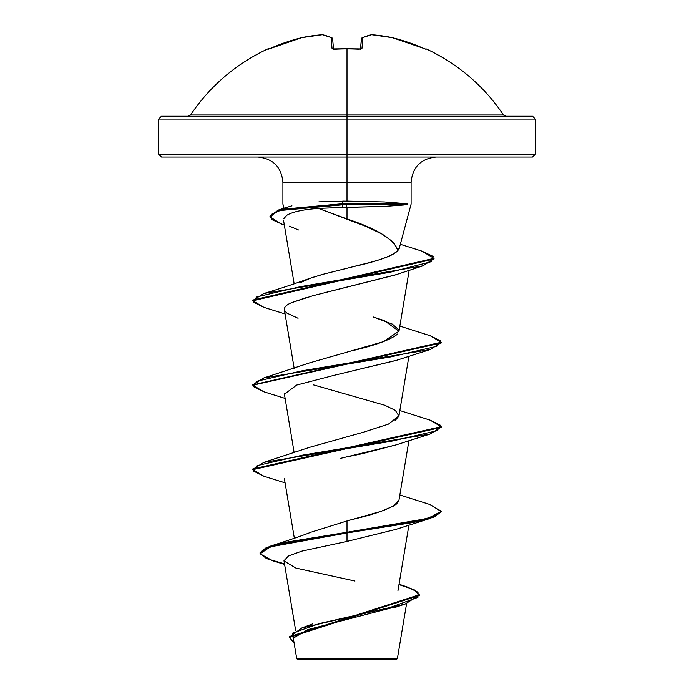<?xml version="1.0" encoding="UTF-8"?>
<svg xmlns="http://www.w3.org/2000/svg" width="694" height="694" viewBox="0 0 694 694"><rect width="100%" height="100%" fill="white"/><g stroke="black" fill="none" stroke-linecap="round" stroke-linejoin="round"><path stroke-width="1.04" d="M425.24 49.048L408.107 42.317L392.31 37.676A187.666 172.719 102.9 0 0 371.715 34.726A187.666 71.543 95.4 0 0 362.901 37.676L361.973 48.311L359.128 49.257A188.195 173.864 180 0 0 347 48.901A188.195 173.864 180 0 0 334.872 49.257L334.872 49.257A188.195 173.864 0 0 1 347 48.901L347 114.97L503.48 114.97C483.779 85.874 458.005 63.857 426.168 48.901L425.24 49.048L425.795 49.239M267.832 48.901A1.414 1.414 0 0 1 269.081 48.927A1.414 1.414 0 0 0 267.832 48.901L267.832 48.901C235.995 63.857 210.221 85.874 190.52 114.97L347 114.97L347 119.047L535.352 119.047L347 119.047L347 157.026L532.524 157.026L347 157.026L347 182.14L282.909 182.14C281.382 166.924 273.011 158.553 257.795 157.026M532.524 157.026L535.352 154.207L347 154.207L535.352 154.207L535.352 119.047L532.524 116.219L161.476 116.219L347 116.219L347 114.97L503.48 114.97L505.822 116.219M353.324 658.502L397.384 658.545L347 658.597L347 659.3L396.63 659.3L347 659.3L347 658.597L397.28 658.554L353.324 658.502M399.189 248.521L411.091 204.114L411.091 182.14L347 182.14L347 201.087L384.363 201.954L407.69 203.767L407.76 204.47L384.311 206.43L342.767 207.393L346.193 207.385L346.193 204.47L342.038 204.47L342.767 207.393L318.459 208.417L366.111 226.452L382.264 234.19L393.411 242.18L397.983 250.447L399.284 247.784M281.747 224.327L270.001 216.875L278.381 210.672L346.193 204.47L346.193 207.385L347 207.385L347 218.948L347 207.385L384.311 206.43L403.795 204.999M318.893 201.85L347 201.087L347 154.207L158.648 154.207L347 154.207L347 119.047L158.648 119.047L347 119.047L347 116.219L532.524 116.219M311.901 531.916L347 520.968C349.681 519.633 381.622 513.959 396.552 503.965L398.911 500.443L408.922 440.629M394.964 420.72L398.911 416.001L395.32 410.362L384.702 405.218L313.636 384.936M309.359 362.971L311.285 362.268M351.476 350.921C375.671 345.256 391.078 339.583 397.714 333.927M398.79 329.867L392.431 324.159L373.051 316.915L384.389 320.654L398.955 331.212L383.088 341.76L309.611 362.875L263.876 377.926L391.269 356.811L437.081 346.263L440.733 340.98L430.124 335.705L399.831 326.093M299.86 282.909L311.32 277.808L325.451 273.601M397.983 250.447C392.448 255.895 377.736 261.256 353.862 266.531C362.511 264.006 390.896 258.645 397.983 250.447C393.94 239.265 376.946 228.768 347 218.948L318.459 208.417C303.148 209.51 292.599 211.8 286.804 215.287L283.69 218.81M395.814 274.746L324.037 292.851M306.644 297.492L291.558 302.679L312.942 295.705L394.981 275.041L423.002 265.819L300.849 286.579L256.572 296.963L253.327 302.15L263.876 307.338L252.824 300.762L434.019 259.036L434.019 258.333L252.824 300.06L252.824 300.762M396.621 360.264L334.014 375.341L395.936 360.498L430.124 349.559L302.731 370.674L256.919 381.232L253.267 386.506L263.876 391.789L252.824 385.205L441.176 342.983L441.176 342.281L252.859 384.858L263.876 377.926M284.323 393.628L294.169 452.757M396.205 444.854L362.953 453.52M360.811 453.997L355.137 455.229M351.233 456.071L347.442 456.886M398.937 500.287L393.593 506.021L381.006 511.383L347 520.968L347 541.424L301.985 551.105L288.504 555.929L283.993 560.752M398.573 606.027L307.806 629.64L293.718 637.89M306.089 658.667L296.754 658.649M343.252 658.701L296.754 658.649L347 658.597M284.601 564.456L272.577 560.735L260.094 553.795L270.304 546.855L347 532.983L284.67 543.176L266.349 548.277L260.05 553.37L260.05 552.667L266.349 547.575L284.67 542.474L347 532.281L270.799 545.996L260.077 553.023M399.024 584.227L407.63 587.141L418.005 592.242L417.927 597.352L389.846 607.562L301.803 627.975L289.407 637.101M419.271 594.749L419.271 595.452L289.389 637.456L289.389 636.754L419.271 594.749L414.092 589.692L398.955 584.626M260.05 553.37L266.487 558.601L284.497 563.832M289.389 637.456L294.091 642.948L292.287 633.24L319.526 623.533L405.053 604.118L419.245 595.105M284.019 560.96L295.93 568.091L354.946 581.043M436.205 157.026C420.989 158.553 412.618 166.924 411.091 182.14L282.909 182.14L282.909 204.114L284.019 208.243M161.476 157.026L347 157.026L161.476 157.026L158.648 154.207L158.648 119.047L161.476 116.219M270.027 216.519L279.838 209.501L342.038 203.767L342.715 201.078L342.038 203.767L278.381 209.97L270.001 216.172L270.001 216.875M353.862 266.531L321.955 274.555L309.004 278.658M398.937 415.862L388.423 424.129L363.708 432.128L309.611 447.318L263.876 462.369L391.269 441.263L437.081 430.705L440.733 425.422L430.124 420.148L441.176 426.723L252.824 468.953L252.824 469.656L441.176 427.435L441.176 426.723M347 520.968L347 532.281L427.738 518.435L441.141 511.513L430.124 504.59L441.176 511.174L434.01 516.449L413.589 521.723L347 532.281L347 532.983L413.589 522.426L434.01 517.151L441.176 511.877L441.176 511.174M252.859 469.3L263.876 462.369M252.859 300.407L263.876 293.484L390.037 272.282L431.312 261.681L433.108 256.381L421.787 251.081L400.325 244.288M263.911 476.24L252.824 469.656M318.459 208.417L342.767 207.393L342.038 203.767L407.69 203.767L384.363 201.954L342.715 201.078M421.752 251.063L434.019 258.333M430.089 335.696L441.176 342.281M347 541.424L395.936 529.383L430.124 518.453L347 532.983L347 541.424M340.494 458.378L395.936 444.941L430.124 434.01L302.731 455.117L256.919 465.674L253.267 470.948L263.876 476.231L285.078 482.851M284.375 394.192L296.685 385.066L334.014 375.341M298.064 318.277L286.9 313.072C282.475 309.307 284.028 305.846 291.558 302.679M298.507 229.948L289.502 226.166M286.761 215.322L287.351 214.94M407.76 204.47L346.193 204.47L407.76 204.47L407.69 203.767L342.038 203.767L342.038 204.47L282.684 209.432L271.311 214.394L271.319 219.356L284.349 225.177M433.993 258.68L423.002 265.819M441.141 342.636L430.124 349.559M441.141 427.079L430.124 434.01M441.141 511.521L430.124 518.453M297.37 659.3L347 659.3L297.37 659.3L296.72 658.649L293.527 639.59M188.178 116.219L190.52 114.97L347 114.97L347 48.901A188.195 173.864 0 0 1 359.128 49.257L361.973 48.311A1.414 1.293 -175 0 0 360.507 49.196M332.209 38.057L331.099 37.676L332.027 48.311L334.872 49.257L332.894 49.048L332.027 48.311L331.099 37.676A187.666 71.543 -95.4 0 0 322.285 34.726A187.666 172.719 -102.9 0 0 301.69 37.676L285.893 42.317L270.573 48.311A188.352 187.632 0 0 1 301.69 37.676A187.666 172.719 77.1 0 1 322.285 34.726A1.414 1.301 -79.6 0 1 322.753 34.726A1.414 1.301 100.4 0 0 322.285 34.726A1.414 0.547 -94.4 0 1 322.372 34.7A1.414 0.547 85.6 0 0 322.285 34.726A187.666 71.543 84.6 0 1 331.099 37.676A1.414 1.275 -64.1 0 1 331.853 37.78M268.196 49.239L268.76 49.048M332.626 38.925L333.51 49.014L332.626 38.925A1.414 1.371 175 0 0 331.099 37.676L332.626 38.925M360.611 48.97A1.414 1.293 5 0 1 361.973 48.311L362.901 37.676A1.414 1.371 -175 0 0 361.374 38.925L360.49 49.014L361.479 38.925M322.415 34.709A1.414 0.547 85.6 0 0 322.372 34.7L301.69 37.676A1.414 0.555 -101.9 0 1 301.734 37.658L311.32 35.949M301.743 37.658A1.414 0.555 78.1 0 0 301.69 37.676L268.509 49.144A1.414 1.414 157.5 0 0 267.988 49.257A1.414 1.414 -22.5 0 1 268.5 49.127M333.493 49.196A1.414 1.293 175 0 0 332.027 48.311A1.414 1.293 -5 0 1 333.389 48.97M361.374 38.925L362.901 37.676L361.791 38.057M362.147 37.78A1.414 1.275 64.1 0 1 362.901 37.676A187.666 71.543 -84.6 0 1 371.715 34.726A1.414 1.301 -100.4 0 0 371.247 34.726M362.164 37.771L371.585 34.709M371.273 34.726L371.637 34.7A1.414 0.547 94.4 0 1 371.715 34.726A187.666 172.719 -77.1 0 1 392.31 37.676A1.414 0.555 -78.1 0 0 392.257 37.658A1.414 0.555 -78.1 0 0 392.214 37.658M371.637 34.7L392.31 37.676A188.352 187.632 0 0 1 423.427 48.311L426.012 49.257A1.414 1.414 -157.5 0 0 425.5 49.127A1.414 1.414 22.5 0 1 426.012 49.257L424.919 48.927M333.545 49.474L333.285 48.918L347 48.771L360.715 48.918L360.455 49.474M406.58 603.615L397.384 658.545L396.63 659.3M295.661 630.542L284.011 560.908M397.957 590.603L408.922 525.072M294.351 538.275L284.367 478.574M398.911 416.001L408.922 356.178M294.169 368.314L284.367 309.68M398.911 331.558L409.174 270.235M294.169 283.872L283.56 220.432M312.734 623.863L301.803 627.975M311.415 532.055C302.358 535.647 288.817 540.296 270.799 545.996M393.559 607.892L405.053 604.118M291.931 205.814L279.838 209.501M309.611 278.433C291.107 285 275.865 290.014 263.876 293.484M399.831 410.536L430.124 420.148M399.831 494.978L430.124 504.59M252.824 385.205L252.824 384.502M285.078 398.408L263.876 391.789M285.078 313.957L263.876 307.338M322.363 34.7L331.836 37.771M382.68 35.949L392.266 37.658L423.427 48.302M347 48.771L348.674 48.771M359.119 49.127L360.715 48.918"/></g></svg>
